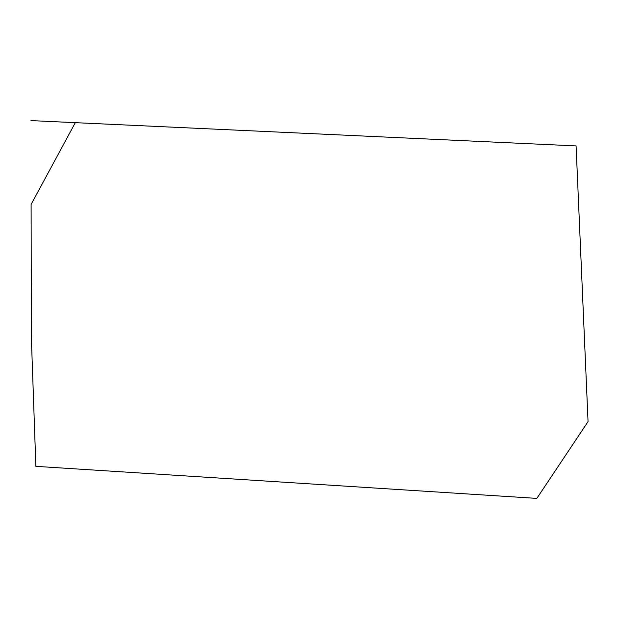 <?xml version="1.0" encoding="UTF-8"?>
<svg xmlns="http://www.w3.org/2000/svg" width="619" height="619" viewBox="0 0 619 619"><rect width="100%" height="100%" fill="white"/><g stroke="black" fill="none" stroke-linecap="round" stroke-linejoin="round"><path stroke-width="0.93" d="M576.08 145.914L75.309 122.663L31.105 204.432L31.345 337.332L35.863 466.347L536.835 498.396L588.05 421.616L576.08 145.914L30.95 120.604"/></g></svg>
